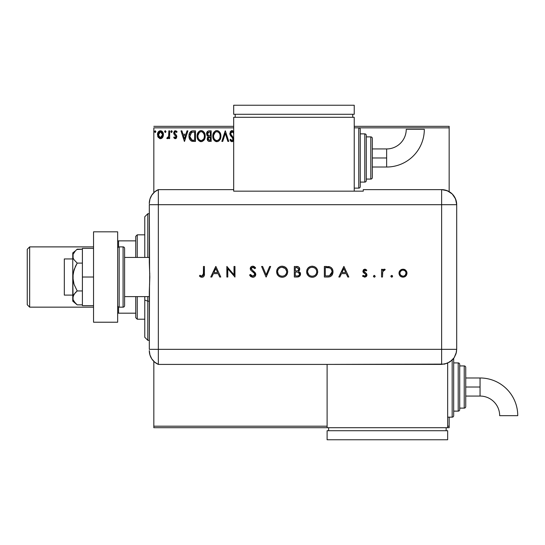 <?xml version="1.0" encoding="UTF-8"?>
<svg xmlns="http://www.w3.org/2000/svg" width="545" height="545" viewBox="0 0 545 545"><rect width="100%" height="100%" fill="white"/><g stroke="black" fill="none" stroke-linecap="round" stroke-linejoin="round"><path stroke-width="0.82" d="M153.826 127.843L233.682 127.843L153.826 127.843L153.826 192.671L153.826 127.843M358.753 127.843L449.162 127.843L449.162 191.642L449.162 127.843L358.753 127.843L358.753 188.12A1.506 1.506 0 0 0 360.259 186.608L360.259 129.349A1.506 1.506 0 0 0 358.753 127.843L354.23 127.843L358.753 127.843A1.506 1.506 0 0 1 360.259 129.349L360.259 186.608A1.506 1.506 0 0 1 358.753 188.12L358.753 127.843M449.162 417.157L449.162 426.197L447.656 426.197L449.162 426.197L449.162 427.702L447.656 427.702L449.162 427.702L449.162 417.157M327.109 426.197L153.826 426.197L153.826 361.369L153.826 427.702L327.109 427.702L153.826 427.702L153.826 426.197L327.109 426.197M162.635 137.429L163.384 134.002L162.703 132.074L161.756 131.086L160.448 130.725L159.14 131.093L157.648 133.327L157.907 136.802L159.794 138.614L161.102 138.614L162.219 137.94L163.425 134.69C163.446 132.503 162.451 131.181 160.448 130.725C158.445 131.181 157.451 132.503 157.478 134.69L158.261 137.429L160.448 138.703L162.437 137.694M168.834 130.861L169.645 130.861L168.834 130.861L168.65 136.359L166.804 138.437L167.901 138.58L168.834 137.429L168.834 138.566L169.645 138.566L169.645 130.861L169.645 138.566L169.645 130.861L168.834 130.861L168.705 136.093L166.804 138.437L167.424 138.703L168.834 137.429L168.834 138.566L169.645 138.566L168.834 138.566M175.265 138.703L176.444 138.028L176.798 136.373L176.362 135.187L174.707 133.648L174.577 132.476L175.504 131.672L176.621 132.483L177.084 131.767L175.415 130.725L174.366 131.168L173.726 132.558L173.971 134.145L175.987 136.536L175.558 137.653L174.175 136.945L173.705 137.606L174.788 138.6L175.265 138.703L176.812 136.679L176.553 135.494L174.516 132.912L175.504 131.672L176.621 132.483L177.084 131.767L175.415 130.725L173.705 132.953L173.971 134.145L176.001 136.72L175.218 137.756L174.175 136.945L173.705 137.606L175.265 138.703M192.794 130.861L190.975 131.311L189.871 132.442L189.088 134.608L189.013 136.734L189.483 138.866L190.743 140.637L193.877 141.407L195.471 141.407L195.471 130.861L193.025 130.861C190.212 131.243 188.863 132.953 188.986 135.998C188.863 138.164 189.653 139.84 191.363 141.026L195.471 141.407L195.471 130.861L195.471 141.407L193.877 141.407M209.048 130.861L211.16 130.861L208.245 130.984L206.705 132.776L206.807 135.146L208.224 136.55L207.468 137.551L207.27 139.302L208.204 141.053L211.16 141.407L211.16 130.861L211.16 141.407L211.16 130.861L209.048 130.861C207.4 131.113 206.575 132.108 206.562 133.852L208.224 136.55L207.236 138.791C207.25 140.453 208.061 141.325 209.668 141.407L209.444 141.4M222.728 141.407L221.842 141.407L225.221 130.861L221.842 141.407L222.728 141.407L225.289 133.402L227.858 141.407L228.737 141.407L225.358 130.861L228.737 141.407L225.358 130.861L221.842 141.407L222.728 141.407L225.289 133.402L227.858 141.407L228.737 141.407L227.858 141.407M233.798 131.658L232.483 130.643L231.094 130.855L229.82 133.443L230.344 135.317L232.579 137.899L233.069 139.261L232.238 140.569L231.305 140.31L230.59 139.241L230.126 140.201L231.993 141.68L232.913 141.38L233.771 140.065M233.778 138.382L230.705 133.988L230.862 132.483L231.945 131.679L232.708 131.863L233.757 133.43L232.265 131.686M220.895 136.087L220.671 134.213L219.465 131.876L217.762 130.718L215.888 130.725L214.321 131.754L213.006 134.254L213.006 138.035L215.077 141.155L217.823 141.53L219.955 139.718L220.895 136.087C220.957 139.098 219.621 140.957 216.89 141.68C219.621 140.957 220.957 139.098 220.895 136.087C220.936 133.082 219.581 131.25 216.828 130.589C214.076 131.277 212.734 133.123 212.782 136.134C212.727 139.179 214.096 141.026 216.89 141.68M205.213 136.087L204.675 133.314L203.776 131.876L202.072 130.718L200.206 130.725L198.632 131.754L197.317 134.254L197.317 138.035L199.388 141.155L202.141 141.53L204.266 139.718L205.213 136.087C205.247 133.082 203.891 131.25 201.139 130.589C198.394 131.277 197.045 133.123 197.099 136.134C197.045 139.179 198.414 141.026 201.207 141.68C203.932 140.957 205.267 139.098 205.213 136.087L205.199 135.61M187.017 130.861L187.902 130.861L184.523 141.407L187.902 130.861L187.017 130.861L185.934 134.24L182.97 134.24L181.887 130.861L181.001 130.861L184.387 141.407L187.902 130.861L187.017 130.861L185.934 134.24L182.97 134.24L181.887 130.861L181.001 130.861L184.387 141.407L181.001 130.861L181.887 130.861M170.864 131.604L171.539 130.725L170.864 131.604L171.539 130.725L172.213 131.604L172.043 131.025L171.389 130.745L170.898 131.297L171.389 132.462L172.213 131.604L171.539 132.483L172.213 131.604L171.539 132.483L170.864 131.604L171.689 132.462M165.319 130.725L165.993 131.604L165.319 130.725L164.645 131.604L165.319 130.725L165.993 131.604L165.319 130.725L164.651 131.754L165.319 132.483L165.993 131.604L165.319 132.483L165.993 131.604L165.319 132.483L164.645 131.604L165.571 132.421M155.175 130.725L155.85 131.604L155.175 130.725L154.501 131.604L155.175 130.725L155.85 131.604L155.175 130.725L154.508 131.754L155.175 132.483L155.85 131.604L155.175 132.483L155.85 131.604L155.175 132.483L154.501 131.604L155.434 132.421M449.162 126.338L354.23 126.338L449.162 126.338L449.162 127.843L449.162 126.338M233.682 126.338L153.826 126.338L233.682 126.338M233.573 131.359L232.047 130.589L229.82 133.443L233.069 139.261L232.007 140.596L230.59 139.241L229.956 139.888L231.993 141.68L233.423 140.855M232.422 131.72L230.63 133.457L230.705 133.988M231.789 131.713L231.23 132.013M230.664 133.096L231.032 134.731M230.787 134.247L231.768 135.678M233.682 138.096L232.245 136.175M232.674 141.523L232.265 141.652M231.639 141.639L230.385 140.624M231.012 141.332L230.515 140.808M229.956 139.888L230.59 139.241L230.937 139.833M231.094 140.065L230.59 139.241M231.516 140.46L232.238 140.569M232.804 140.16L232.988 139.806M233.008 139.731L233.069 139.261M232.94 138.532L232.531 137.837M232.081 137.36L232.436 137.728M231.23 136.482L230.61 135.732M230.119 134.874L229.854 133.934M229.949 134.383L229.861 133.968M230.174 131.91L230.378 131.563M231.1 130.848L231.782 130.602M230.91 136.121L231.237 136.488M216.413 141.645L215.956 141.55M215.343 141.305L213.211 138.675M213.19 138.628L213.006 138.042M212.863 137.313L212.795 136.611M212.836 135.187L212.795 135.664M213.395 133.157L214.321 131.761M215.541 130.855L216.338 130.623M218.613 131.113L219.914 132.483M218.627 131.127L219.451 131.863M219.465 131.876L220.555 133.818M220.779 134.731L220.841 135.126M218.674 141.107L219.097 140.767M219.955 139.718L220.459 138.655M213.749 132.51L213.006 134.254M213.224 138.716L213.763 139.786M219.798 138.001L219.976 137.306M217.809 140.392L216.856 140.596C214.641 140.038 213.551 138.553 213.592 136.141L213.64 136.897L213.592 136.141C213.545 133.702 214.628 132.217 216.856 131.672C219.049 132.217 220.126 133.689 220.085 136.087L220.044 135.33L220.085 136.087C220.132 138.512 219.056 140.011 216.856 140.596L217.046 140.59M214.124 138.614L214.505 139.248M213.769 137.626L213.64 136.897M214.151 138.668L213.776 137.653M214.689 139.486L215.118 139.908L214.689 139.486M216.474 140.562L215.609 140.256M215.745 131.924L216.099 131.781M213.633 135.371L215.146 132.306M214.58 132.891L214.076 133.736M219.621 133.77L219.846 134.356M218.286 132.108L219.315 133.205M217.23 131.692L217.605 131.781M220.078 136.475L220.044 136.856M209.157 141.38L208.456 141.196M208.204 141.053L207.836 140.705L208.204 141.053M207.829 140.699L207.563 140.276M207.379 139.799L207.27 139.302M207.536 134.71L207.373 133.852L209.423 131.938L210.35 131.938L210.35 135.862L208.646 135.739L209.941 135.862L208.646 135.739L207.386 133.62L207.413 134.315M208.401 139.922L208.197 137.926L208.83 137.142L209.934 136.945L209.307 136.993M208.088 138.348L210.35 136.945L210.35 140.324L209.505 140.324L208.047 138.771L208.374 139.888M208.742 137.197L208.129 138.157M208.36 135.623L207.706 135.031M207.42 133.389L208.197 132.176M207.55 132.96L207.434 133.3M208.088 138.341L208.197 137.926M209.934 136.945L210.35 136.945L210.35 140.324L209.505 140.324M205.152 137.04L205.09 137.497M204.981 137.967L204.866 138.382M204.736 138.743L203.701 140.481M200.73 141.645L200.26 141.55M199.381 141.148L197.522 138.675M197.508 138.641L197.324 138.042M197.174 137.313L197.113 136.611M197.706 133.157L198.632 131.761M199.852 130.855L200.655 130.623M201.384 130.596L202.079 130.718M202.931 131.113L203.776 131.876M202.944 131.127L203.769 131.863M204.682 133.327L204.866 133.818M205.097 134.731L205.152 135.126M202.072 130.718L201.616 130.623M198.06 132.51L197.317 134.254M197.535 138.716L198.073 139.786M203.932 133.77L202.277 131.917L203.162 132.599M204.109 138.001L204.395 136.087C204.45 138.512 203.374 140.011 201.166 140.596L200.785 140.562L201.166 140.596C198.952 140.038 197.869 138.553 197.91 136.141C197.855 133.702 198.945 132.217 201.166 131.672C203.36 132.217 204.436 133.689 204.395 136.087L204.286 137.306M203.387 139.377L201.357 140.59M198.434 138.614L198.816 139.248M197.91 136.141L197.951 135.371L197.91 136.141M198.08 137.626L197.951 136.897M198.469 138.668L198.087 137.653M199.007 139.486L199.429 139.908L199.007 139.486M200.785 140.562L199.92 140.256M200.056 131.924L200.41 131.781M197.951 135.371L199.456 132.306M198.891 132.891L198.387 133.736M204.395 136.087L204.355 135.33L204.395 136.087M201.548 131.692L201.916 131.781M202.12 140.392L203.217 139.588M193.237 141.393L192.01 141.244M188.986 135.998L189.026 135.078M189.088 134.608L189.183 134.159M190.369 131.795L192.562 130.875M191.608 131.038L192.085 130.929M190.484 138.859L192.072 140.126L189.817 136.597L191.622 132.21L191.145 132.489L194.66 131.938L194.66 140.324L191.792 140.031L190.212 138.328M190.43 133.307L191.145 132.489M190.566 133.089L190.852 132.748M193.536 140.31L192.95 140.276M189.878 134.894L189.967 134.458M184.455 138.859L183.318 135.323L185.586 135.323L184.455 138.859L183.318 135.323L185.586 135.323L184.455 138.859M175.143 138.696L174.788 138.6M173.705 137.606L174.175 136.945L175.306 137.749M175.218 137.756L176.001 136.72L175.64 135.787M175.96 137.054L175.803 136.018L174.993 135.221M176.001 136.72L175.803 136.018L176.001 136.72M173.971 134.145L173.705 132.946M174.672 130.923L175.027 130.773M176.376 131.025L176.75 131.325M177.084 131.767L176.621 132.483L176.158 131.931M175.504 131.672L174.911 131.917M174.761 132.088L174.577 132.476M174.564 132.517L175.327 134.261M174.523 133.103L174.529 132.694M176.553 135.494L176.812 136.679M175.953 138.519L176.471 137.994M170.898 131.904L171.246 132.401M172.213 131.604L171.539 130.725L172.172 131.297M166.804 138.437L167.424 138.703L166.804 138.437L167.424 138.703L166.804 138.437L167.192 137.619L167.785 137.708M167.192 137.619L167.553 137.756L167.192 137.619M168.487 136.87L168.821 134.69M168.834 133.981L168.834 133.45M168.827 134.111L168.814 134.772M168.786 135.439L168.705 136.093M165.026 130.807L164.679 131.297M157.927 136.836L157.675 136.189M157.485 134.349L157.566 133.682M157.648 133.327L157.75 132.987M157.9 132.626L158.193 132.081M158.602 131.543L158.956 131.222M161.967 131.236L162.955 132.53M162.982 132.592L163.255 133.334L162.982 132.592M163.411 135.051L163.377 135.426M163.241 136.114L162.826 137.122M162.703 132.074L161.756 131.086M159.739 131.822L160.959 131.747L160.448 131.672L162.614 134.683L160.319 137.749L158.288 134.683L158.404 133.668L158.316 135.201L160.448 131.672L161.967 132.503M162.11 132.721L162.587 134.172M162.587 135.208L161.96 136.884L160.959 137.674M160.189 137.735L159.106 137.081L158.411 135.719M159.481 137.435L159.944 137.674M160.448 131.672L159.937 131.747M159.481 131.972L158.793 132.721L159.481 131.972M160.87 137.701L162.56 135.398M219.908 134.588L220.044 135.337M209.423 131.938L210.35 131.938L210.35 135.862L209.941 135.862M203.626 133.205L204.355 135.337M193.788 131.938L194.66 131.938L194.66 140.324L194.129 140.324M189.994 137.687L189.885 137.19M191.745 132.156L192.147 132.054M158.288 134.683L158.316 134.172M158.404 133.668L158.793 132.721M160.959 131.747L161.415 131.972M162.499 135.712L162.103 136.666M158.404 135.712L158.316 135.201M147.797 301.187L147.797 296.609L147.797 301.187L149.303 301.187L147.797 301.187L147.797 340.305L147.797 301.187L144.779 300.036L147.797 301.187M147.797 257.431L147.797 213.735L147.797 257.431M144.779 216.747L144.779 257.431L144.779 216.747L147.797 213.735L149.303 213.735M144.779 296.609L144.779 300.036L144.779 296.609M144.779 337.294L144.779 300.036L144.779 337.294L147.797 340.305L149.303 340.305M135.739 296.609L135.739 317.708L137.251 319.213L137.251 296.609L137.251 319.213L144.779 319.213L137.251 319.213L135.739 317.708L135.739 296.609M135.739 240.856L135.739 257.431L135.739 236.339L135.739 240.856L117.659 240.856L118.565 240.856L118.565 247.008L118.565 240.856L135.739 240.856M137.251 234.827L135.739 236.339L137.251 234.827L137.251 257.431L137.251 234.827L144.779 234.827L137.251 234.827M117.659 313.184L135.739 313.184L118.565 313.184L118.565 307.033L118.565 313.184L117.659 313.184M29.662 246.885L27.25 249.297L27.25 304.744L29.662 307.155L29.662 246.885L29.662 307.155L93.549 307.155L29.662 307.155L27.25 304.744L27.25 249.297L29.662 246.885L93.549 246.885L29.662 246.885M72.758 258.936L64.317 258.936L64.317 295.104L72.758 295.104L64.317 295.104L64.317 258.936L72.758 258.936M72.758 301.133L77.199 304.859L75.442 303.231L77.199 304.859L82.397 304.859L77.199 304.859L74.038 301.535L73.091 299.75L72.758 277.024L72.758 301.133L72.758 297.897L73.091 299.743L72.758 297.897L73.52 295.104L73.091 296.058L75.442 292.57L77.199 290.941L82.397 290.941L77.199 290.941L74.038 284.299L73.091 280.723L73.091 273.345L75.442 266.362L77.199 263.099L82.397 263.099L77.199 263.099L74.031 259.767L73.091 257.983L73.091 254.297L75.442 250.809L77.199 249.181L82.397 249.181L76.811 249.515M149.303 257.431L124.594 257.431L149.303 257.431M124.594 296.609L149.303 296.609L124.594 296.609M119.164 307.155L119.164 246.885A1.506 1.506 0 0 0 117.659 248.391A1.506 1.506 0 0 1 119.164 246.885L119.164 307.155L123.081 307.155A1.506 1.506 0 0 0 124.594 305.65L124.594 248.391A1.506 1.506 0 0 0 123.081 246.885L123.081 307.155L123.081 246.885L119.164 246.885L123.081 246.885A1.506 1.506 0 0 1 124.594 248.391L124.594 305.65A1.506 1.506 0 0 1 123.081 307.155L119.164 307.155A1.506 1.506 0 0 1 117.659 305.65A1.506 1.506 0 0 0 119.164 307.155M117.659 231.816L117.659 322.224L93.549 322.224L117.659 322.224L117.659 231.816L93.549 231.816L93.549 322.224L93.549 231.816L117.659 231.816M82.397 305.65L93.549 305.65L82.397 305.65L82.397 277.024L93.549 277.024L82.397 277.024L82.397 248.391L93.549 248.391L82.397 248.391L82.397 305.65M72.758 297.897L74.031 294.273L77.199 290.941L74.038 284.299L72.758 277.024L72.758 252.914L73.091 257.976L74.031 259.767L77.199 263.099L74.031 269.761L72.758 277.024L72.758 256.143L73.091 254.297L75.428 250.823M75.442 250.809L72.758 252.914M75.319 303.102L73.091 299.75M149.303 350.605A15.069 15.069 0 0 0 158.343 364.414A15.069 15.069 0 0 1 149.303 350.605L149.93 354.911L151.762 358.862L154.651 362.118L158.343 364.414L158.343 189.626L154.651 191.922L151.762 195.185L149.93 199.129L149.303 203.435A15.069 15.069 0 0 1 158.343 189.626A15.069 15.069 0 0 0 149.303 203.435L149.303 203.803M149.582 269.373L149.303 204.695L158.343 204.695L158.343 189.626L158.343 204.695L149.303 204.695L149.303 262.254L149.807 277.017L149.303 291.786L149.303 349.345L149.487 286.5M158.343 349.345L158.343 204.695L441.627 204.695L441.627 349.345L149.303 349.345L158.343 349.345L158.343 204.695L158.343 364.414L158.343 349.345L158.343 364.414L441.627 364.407L441.627 349.345L158.343 349.345M149.746 273.168L149.582 284.654M390.949 276.615L391.589 277.139L392.38 276.894L392.25 275.545L390.942 275.94L391.76 275.395L390.881 276.274L391.76 277.153L392.638 276.274L391.76 275.395L392.638 276.274L391.76 277.153M374.647 277.092L375.192 276.274L374.313 277.153L373.454 276.451L374.143 277.139L375.042 276.765L374.653 275.463L373.979 275.463L373.434 276.274L374.313 275.395L373.434 276.274L374.313 275.395L375.192 276.274L374.313 275.395M339.848 277.024L338.82 277.024L343.82 266.471L338.82 277.024L339.848 277.024L341.456 273.638L346.232 273.638L347.792 277.024L348.82 277.024L343.956 266.471L338.82 277.024L339.848 277.024L341.456 273.638L346.232 273.638L347.792 277.024L348.82 277.024L343.956 266.471L348.82 277.024L347.792 277.024M306.631 271.791L307.039 273.917L308.266 275.702L310.064 276.901L312.196 277.289L314.322 276.887L316.114 275.675L317.326 273.876L317.721 271.744L317.319 269.591L316.093 267.786L314.261 266.587L311.835 266.205L309.989 266.628L307.993 268.072L307.033 269.666L306.631 271.791C306.958 275.171 308.811 277.003 312.196 277.289C315.575 276.983 317.422 275.13 317.721 271.744C317.415 268.317 315.541 266.471 312.108 266.205C308.743 266.546 306.917 268.406 306.631 271.791M276.615 271.791L277.017 273.917L278.243 275.702L280.041 276.901L282.174 277.289L284.306 276.887L286.098 275.675L287.304 273.876L287.699 271.744L287.297 269.591L286.071 267.786L284.245 266.587L281.82 266.205L279.966 266.628L277.97 268.072L277.01 269.666L276.615 271.791C276.935 275.171 278.788 277.003 282.174 277.289C285.56 276.983 287.399 275.13 287.699 271.744C287.392 268.317 285.519 266.471 282.085 266.205C278.72 266.546 276.894 268.406 276.615 271.791M252.771 277.289L254.869 276.478L255.789 274.435L254.958 272.459L251.286 269.169L251.313 268.065L252.172 267.363L253.657 267.52L254.794 268.637L255.653 267.99L254.474 266.723L252.839 266.205L251.007 266.88L250.278 269.101L251.02 270.477L254.46 273.386L254.665 275.15L252.771 276.206L251.388 275.647L250.455 274.448L249.569 274.987L250.836 276.628L252.771 277.289C254.563 277.153 255.571 276.206 255.789 274.435L251.191 268.617L252.737 267.282L254.794 268.637L255.653 267.99L252.839 266.205C251.272 266.301 250.407 267.118 250.244 268.665L250.829 270.272L254.46 273.386L254.842 274.421L252.771 276.206L250.455 274.448L249.569 274.987L252.512 277.282M211.787 277.024L210.758 277.024L215.759 266.471L210.758 277.024L211.787 277.024L213.395 273.638L218.177 273.638L219.73 277.024L220.759 277.024L215.895 266.471L210.758 277.024L211.787 277.024L213.395 273.638L218.177 273.638L219.73 277.024L220.759 277.024L215.895 266.471L220.759 277.024L219.73 277.024M203.455 273.488L202.808 275.934L201.643 276.172L199.954 275.266L199.395 276.077L201.943 277.289L203.169 277.003L204.055 276.104L204.402 266.471L203.455 266.471L203.455 273.488L201.991 276.206L199.954 275.266L199.395 276.077L201.943 277.289C203.864 276.942 204.688 275.709 204.402 273.597L204.402 266.471L203.455 266.471L203.414 274.612M227.796 277.024L227.796 268.74L234.963 277.024L234.963 266.471L234.016 266.471L234.016 274.775L226.849 266.471L226.849 277.024L227.796 277.024L226.849 277.024L227.796 277.024L227.796 268.74L234.963 277.024L234.963 266.471L234.016 266.471L234.016 274.775L226.849 266.471L226.849 277.024L227.047 266.471M269.646 266.471L270.661 266.471L266.198 277.024L270.661 266.471L269.646 266.471L266.13 274.782L262.615 266.471L261.6 266.471L266.062 277.024L261.6 266.471L266.062 277.024L270.661 266.471L269.646 266.471L266.13 274.782L262.615 266.471L261.6 266.471L262.615 266.471M297.495 277.01L294.327 277.024L297.808 276.983L299.961 275.79L300.411 273.134L298.517 271.328L299.43 270.375L299.675 268.487L298.088 266.689L294.327 266.471L294.327 277.024L294.327 266.471L294.327 277.024L297.182 277.024C299.178 276.969 300.302 275.974 300.547 274.026L298.517 271.328L299.736 269.087C299.464 267.227 298.347 266.355 296.385 266.471L296.691 266.478M327.613 277.024L330.222 276.622L331.932 275.286L332.92 272.936L332.825 270.3L331.769 268.188L330.195 267.002L324.35 266.471L324.35 277.024L327.613 277.024C331.006 276.989 332.804 275.273 333.002 271.88C333.022 269.489 331.959 267.813 329.82 266.852L324.35 266.471L324.35 277.024L324.35 266.471L326.482 266.471M364.837 269.175L363.426 269.761L362.909 271.512L363.522 272.711L365.736 274.23L365.968 275.225L365.136 276.124L363.106 275.395L362.48 276.111L364.905 277.146L366.288 276.519L366.935 275.15L366.444 273.563L363.849 271.349L364.448 270.204L366.165 270.933L366.805 270.272L365.409 269.271L364.837 269.175L362.888 271.199L363.243 272.384L365.736 274.23L365.995 274.966L364.639 276.206L363.106 275.395L362.48 276.111L364.687 277.153L366.942 274.932L366.587 273.74L363.835 271.158L364.837 270.122L366.165 270.933L366.805 270.272L364.639 269.182M382.495 277.024L381.548 277.024L382.495 277.024L382.754 271.492L383.373 270.47L384.681 270.259L385.199 269.441L383.796 269.278L382.495 270.449L382.495 269.312L381.548 269.312L381.548 277.024L381.548 269.312L381.548 277.024L382.495 277.024L382.665 271.785L385.199 269.441L384.375 269.175L382.495 270.449L382.495 269.312L381.548 269.312L382.495 269.312M400.05 270.456L399.253 271.717L399.008 273.576L399.662 275.409L400.759 276.519L402.592 277.139L404.519 276.88L406.679 274.714L406.958 272.813L406.556 271.369L405.303 269.898L403.804 269.25L400.664 269.898L398.994 273.188C399.219 275.634 400.548 276.955 402.987 277.153C405.419 276.949 406.747 275.627 406.972 273.188L405.916 270.449L402.987 269.175L400.05 270.456M441.627 189.626L441.627 204.695L456.696 204.695C455.804 195.539 450.783 190.518 441.627 189.626A15.069 15.069 0 0 1 456.696 204.695L455.552 198.925L452.282 194.04L447.391 190.77L441.627 189.626L363.27 189.626L363.27 191.159L233.682 191.159L233.682 189.626L158.343 189.626L158.343 204.695L441.627 204.695L441.627 189.626L363.27 189.626L363.27 191.159L233.682 191.159L233.682 189.626L158.343 189.626M456.696 204.695L456.696 346.334L456.696 204.695L441.627 204.695L441.627 349.345L456.683 349.345L456.696 346.334L456.683 349.345L441.627 349.345L441.627 364.407L447.391 363.256L452.275 359.993L454.149 357.711L456.036 353.719L456.683 349.345L456.397 352.288L454.149 357.711L449.993 361.866L444.563 364.115L327.109 364.407L327.109 427.702L447.656 427.702L447.656 363.147L447.656 427.702L327.109 427.702L327.109 364.414L158.343 364.414M203.455 266.471L204.402 266.471L204.389 274.23M204.389 274.285L204.355 274.864M201.214 277.194L200.165 276.703M199.395 276.077L199.954 275.266L200.281 275.484M199.954 275.266L202.209 276.192M202.427 276.138L203.305 275.232M215.813 268.528L217.673 272.561L213.906 272.561L215.813 268.528L217.673 272.561L213.906 272.561L215.813 268.528M234.016 266.471L234.963 266.471L234.745 277.024M250.829 276.622L250.455 276.274M250.114 275.865L249.835 275.45M249.569 274.987L250.455 274.448L250.659 274.775M251.082 275.341L253.153 276.179M254.794 274.796L254.433 275.504M254.733 275.007L254.815 274.142M254.842 274.421L254.045 272.909M253.391 272.33L252.56 271.703M252.103 271.376L251.225 270.667M250.291 268.167L250.434 267.697M250.68 267.254L250.979 266.914M251.013 266.88L251.415 266.587M251.776 266.403L252.335 266.246M253.282 266.233L253.697 266.335M255.653 267.99L254.794 268.637L254.556 268.331M252.894 267.288L252.178 267.363M251.218 268.338L251.286 269.169M251.191 268.617L252.58 270.518M253.745 271.356L254.699 272.18M255.244 272.827L255.721 273.883M254.856 276.485L254.277 276.915M252.028 276.056L251.388 275.647M276.635 271.253L276.71 270.708M276.833 270.184L277.017 269.659M277.044 269.591L277.235 269.182M277.255 269.135L277.494 268.726M277.65 268.487L278.291 267.738M280.457 266.444L280.995 266.307M281.009 266.307L281.54 266.226M282.085 266.205L282.637 266.226M284.258 266.594L286.05 267.765M286.098 267.813L287.297 269.591M287.317 269.639L287.447 270.007M287.692 271.465L287.692 272.016M287.297 273.883L286.111 275.654M286.084 275.688L285.655 276.077M285.083 276.492L283.257 277.194M282.446 277.282L281.901 277.282M280.048 276.901L278.25 275.709L276.935 273.699M286.752 271.962L286.752 271.737C286.466 268.992 284.926 267.506 282.133 267.282C284.926 267.506 286.466 268.992 286.752 271.737L286.411 273.488L285.192 275.136M283.025 276.131L282.583 276.192M286.752 271.737L286.752 271.737C286.479 274.517 284.94 276.002 282.133 276.206L280.403 275.899L278.931 274.959M278.304 274.244L277.555 271.791C277.827 269.032 279.353 267.527 282.133 267.282L285.389 268.556L286.752 271.519M286.139 274.026L286.411 273.488M286.418 273.488L286.554 273.093M280.77 276.022L282.133 276.206C279.374 275.995 277.848 274.523 277.555 271.791L277.575 271.342L277.555 271.791M277.65 272.711L277.896 273.515M279.973 275.702L280.409 275.899M280.007 267.799L280.832 267.472M278.4 269.155L279.238 268.29M277.896 270.048L278.12 269.591M277.643 270.872L277.746 270.47M299.151 267.425L299.478 267.936M299.661 269.761L299.437 270.361M300.002 272.33L300.275 272.786M300.411 273.12L300.513 273.549M300.527 274.367L300.295 275.239M299.954 275.797L299.525 276.247M298.435 276.846L298.06 276.942M297.079 272.05L295.901 272.016L297.877 272.139L299.6 274.026C299.232 275.484 298.238 276.124 296.623 275.94L295.274 275.94L295.274 272.016L297.631 272.098M298.292 275.75L297.863 275.852M296.875 270.885L295.274 270.933L295.274 267.554L296.555 267.554L298.789 269.107C298.435 270.511 297.475 271.124 295.908 270.933L296.868 270.892M298.701 268.562L298.776 268.91M296.943 267.568L297.325 267.609M298.517 270.013L298.789 269.107L298.292 270.3M296.623 275.94L295.274 275.94L295.274 272.016L295.901 272.016M295.908 270.933L295.274 270.933L295.274 267.554L296.555 267.554M306.855 270.184L307.033 269.659M307.067 269.591L307.257 269.175M307.278 269.135L307.509 268.733M312.108 266.205L312.66 266.226M314.261 266.587L316.08 267.772M317.333 269.632L317.469 270.013M317.701 272.282L317.626 272.827M317.313 273.897L316.127 275.661M315.099 276.492L315.671 276.077M314.315 276.894L313.286 277.194M311.924 277.282L312.469 277.282M310.044 276.894L309.117 276.404M309.083 276.376L308.279 275.722M307.441 274.687L306.964 273.733M306.733 272.902L306.855 273.406M316.822 274.816L317.326 273.876M316.768 271.962L316.774 271.737C316.502 274.517 314.962 276.002 312.156 276.206L312.605 276.192L312.156 276.206C309.397 275.995 307.87 274.523 307.578 271.791C307.85 269.032 309.376 267.527 312.156 267.282L314.227 267.759L312.156 267.282C314.942 267.506 316.482 268.992 316.774 271.737L316.577 273.093M313.048 276.131L312.605 276.192M310.786 276.022L310.425 275.899M308.926 274.939L307.598 272.234M316.774 271.737L316.434 270L316.774 271.737M315.773 274.578L315.208 275.136M307.666 272.711L307.918 273.515M310.016 275.716L308.94 274.946M312.156 267.282L311.713 267.302L312.156 267.282M310.03 267.799L310.848 267.472M308.422 269.155L309.26 268.29M307.918 270.048L308.143 269.591M307.666 270.872L307.768 270.47M307.598 271.342L307.659 270.899M328.179 266.539L329.405 266.73M331.21 267.636L331.701 268.099M331.776 268.195L332.232 268.835M332.586 269.557L332.825 270.306M332.981 272.418L332.92 272.929M332.45 274.442L332.191 274.912M332.443 274.462L332.157 274.959M330.222 276.622L329.725 276.785M329.691 276.792L328.158 277.01M328.792 275.825L325.297 275.94L325.297 267.554L329.275 267.847C331.122 268.542 332.048 269.884 332.055 271.88L332.014 271.206L332.055 271.88L329.521 275.668L330.066 275.45M332.007 271.144L331.36 269.373L332.014 271.219M332.021 272.507L331.857 273.304M330.359 275.286L328.608 275.845M328.478 267.684L329.078 267.799M326.85 267.568L327.668 267.602M331.36 269.373L330.747 268.658L331.36 269.373M329.807 275.566L330.263 275.341M331.912 273.093L331.564 273.992M331.912 273.106L332.007 272.589M326.503 275.94L325.297 275.94L325.297 267.554L326.441 267.554M343.875 268.528L345.734 272.561L341.967 272.561L343.875 268.528L345.734 272.561L341.967 272.561L343.875 268.528M365.94 269.523L366.39 269.864M366.805 270.272L366.165 270.933L365.899 270.647M365.034 270.143L364.455 270.197M364.121 270.443L364.21 271.989M363.835 271.158L363.992 271.703M364.332 272.098L365.647 272.922M366.294 273.413L366.942 274.932L366.669 273.876M366.908 275.375L366.785 275.79M366.574 276.179L366.288 276.519M362.48 276.111L363.106 275.395L363.426 275.716M363.788 275.974L364.196 276.145M364.414 276.192L365.102 276.138M365.136 276.124L365.579 275.859M365.968 275.218L365.613 274.108M365.933 274.578L364.816 273.576M373.502 276.615L373.434 276.274M383.292 269.543L383.782 269.278M384.225 269.182L385.199 269.441L384.443 270.163M384.375 269.175L385.199 269.441M384.681 270.259L384.198 270.122L384.681 270.259M383.898 270.17L383.373 270.47M383.196 270.647L382.863 271.206M382.754 271.492L382.631 271.948M382.563 272.439L382.508 273.44M382.501 273.672L382.495 274.428M401.767 269.353L401.379 269.489M402.571 269.196L402.987 269.175M403.804 269.25L404.581 269.482M404.983 269.693L405.494 270.041M406.911 272.439L406.706 271.717M406.972 273.188L406.952 273.576M406.298 275.416L405.814 276.015M405.303 276.451L404.949 276.683M404.915 276.703L404.526 276.88M403.763 277.092L402.592 277.139M400.153 276.008L399.662 275.409M399.029 272.602L399.097 272.228M399.138 272.084L399.26 271.717M406.011 273.495L406.025 273.195C405.855 275.048 404.84 276.056 402.98 276.206L403.572 276.158L402.98 276.206C401.127 276.056 400.112 275.048 399.941 273.195L399.996 273.788L399.941 273.195C400.112 271.335 401.127 270.306 402.98 270.122C404.84 270.313 405.855 271.335 406.025 273.195L405.146 275.348L403.572 276.158M401.277 270.647L400.452 271.485L401.808 270.354L402.98 270.122L401.808 270.354M405.97 272.582L406.025 273.195M403.3 270.143L404.744 270.695M400.166 274.353L399.996 273.788M400.813 275.341L402.98 276.206L401.284 275.722L400.166 274.36M400.439 271.505L399.996 272.575M399.989 272.616L400.446 271.492M286.731 272.187L286.67 272.629M281.69 276.192L281.254 276.138M278.917 274.946L278.332 274.285M277.643 272.67L277.575 272.234M277.575 271.342L277.637 270.899M281.247 267.37L281.69 267.302M299.3 273.045L299.58 273.733M299.307 274.966L298.987 275.348M316.754 272.187L316.693 272.629M311.713 276.192L311.277 276.138M311.27 267.37L311.713 267.302M313.9 267.615L315.405 268.556L316.434 270M331.435 274.217L330.604 275.116M328.022 275.893L327.266 275.927M386.637 157.982L386.637 167.022A37.694 37.694 0 0 0 424.323 129.329L406.243 129.329A19.613 19.613 0 0 1 386.637 148.942L386.637 157.982L372.317 157.982L372.317 177.568L372.317 138.389A1.506 1.506 0 0 0 370.804 136.884L370.804 179.073A1.506 1.506 0 0 0 372.317 177.568A1.506 1.506 0 0 1 370.804 179.073L370.804 136.884L366.288 136.884L370.804 136.884A1.506 1.506 0 0 1 372.317 138.389L372.317 157.982L386.637 157.982L386.637 148.942A19.613 19.613 0 0 0 406.243 129.329L424.323 129.329A37.694 37.694 0 0 1 386.637 167.022L386.637 157.982M364.782 133.872L364.782 182.091A1.506 1.506 0 0 0 366.288 180.586L366.288 135.378A1.506 1.506 0 0 0 364.782 133.872L360.259 133.872L364.782 133.872A1.506 1.506 0 0 1 366.288 135.378L366.288 180.586A1.506 1.506 0 0 1 364.782 182.091L364.782 133.872M366.288 179.073L370.804 179.073L366.288 179.073M360.259 182.091L364.782 182.091L360.259 182.091M354.23 188.12L358.753 188.12L354.23 188.12M354.23 191.159L354.23 117.298L233.682 117.298L233.682 189.626L233.682 117.298L354.23 117.298L354.23 191.159M235.195 114.287L235.195 117.298L235.195 114.287M352.724 114.287L352.724 117.298L352.724 114.287M233.682 105.239L233.682 114.287L233.682 105.239L354.23 105.239L354.23 114.287L233.682 114.287L354.23 114.287L354.23 105.239L233.682 105.239M480.056 377.978A37.694 37.694 0 0 1 517.75 415.671A37.694 37.694 0 0 0 480.056 377.978L480.056 387.018L480.056 377.978L465.737 377.978M499.67 415.671A19.613 19.613 0 0 0 480.056 396.058L480.056 387.018L465.737 387.018L480.056 387.018L480.056 396.058A19.613 19.613 0 0 1 499.67 415.671L517.75 415.671L499.67 415.671M453.685 415.651A1.506 1.506 0 0 1 452.173 417.157L447.656 417.157L452.173 417.157L452.173 360.095L452.173 417.157A1.506 1.506 0 0 0 453.685 415.651L453.685 358.392L453.685 415.651M458.202 362.909A1.506 1.506 0 0 1 459.707 364.414L459.707 409.622A1.506 1.506 0 0 1 458.202 411.128L453.685 411.128L458.202 411.128L458.202 362.909L453.685 362.909L458.202 362.909L458.202 411.128A1.506 1.506 0 0 0 459.707 409.622L459.707 364.414A1.506 1.506 0 0 0 458.202 362.909M464.231 365.927A1.506 1.506 0 0 1 465.737 367.432L465.737 406.611A1.506 1.506 0 0 1 464.231 408.116L459.707 408.116L464.231 408.116L464.231 365.927L459.707 365.927L464.231 365.927L464.231 408.116A1.506 1.506 0 0 0 465.737 406.611L465.737 367.432A1.506 1.506 0 0 0 464.231 365.927M328.615 427.702L328.615 430.714L328.615 427.702M446.151 430.714L446.151 427.702L446.151 430.714M327.109 430.714L327.109 439.76L327.109 430.714L447.656 430.714L447.656 439.76L447.656 430.714L327.109 430.714M447.656 439.76L327.109 439.76L447.656 439.76M386.637 167.022L372.317 167.022M386.637 148.942L372.317 148.942M480.056 396.058L465.737 396.058"/></g></svg>
